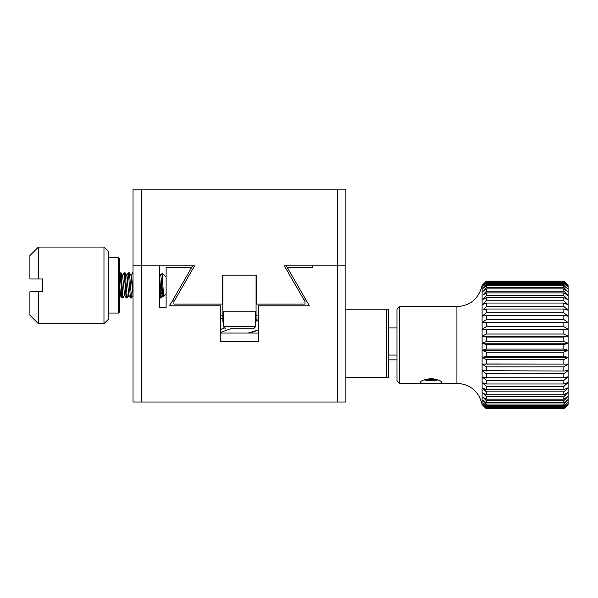 <?xml version="1.0" encoding="UTF-8"?>
<svg xmlns="http://www.w3.org/2000/svg" width="598" height="598" viewBox="0 0 598 598"><rect width="100%" height="100%" fill="white"/><g stroke="black" fill="none" stroke-linecap="round" stroke-linejoin="round"><path stroke-width="0.9" d="M223.286 321.986L222.86 321.986L222.86 275.162L256.064 275.162L256.064 321.986L255.638 321.986M222.86 311.767L256.064 311.767M222.86 319.833L223.286 319.407M258.613 318.756L256.064 319.25M223.973 328.235L220.303 329.543M220.303 332.563L230.469 328.795M256.064 321.044L258.613 320.438M388.453 355.062L396.967 355.062M396.967 359.846L388.453 359.846M250.42 332.525L248.05 333.056M256.064 315.826L258.613 315.804L256.064 315.804M258.613 329.827L250.069 333.056M222.86 318.158L220.303 318.607M258.134 333.056L258.613 332.869M220.303 315.804L222.86 315.834M345.883 309.218L388.453 309.218L388.453 377.331L345.883 377.331M386.749 309.218L386.749 377.331M337.369 402.02L345.883 402.02L345.883 189.17L133.033 189.17L133.033 402.02L337.369 402.02L337.369 265.796L284.319 265.796L305.002 301.616L305.002 298.208L309.39 305.81L258.613 305.81L258.613 341.57L220.303 341.57L220.303 305.81L169.533 305.81L173.921 298.208L173.921 304.105L222.434 304.105L222.434 275.162L256.49 275.162L256.49 304.105L305.002 304.105L305.002 301.616M190.926 268.741L190.926 267.5L166.124 267.5L166.124 307.514L159.315 307.514L159.315 265.796M173.921 301.616L194.597 265.796L141.547 265.796L141.547 402.02M312.799 265.796L312.799 267.5L287.989 267.5L287.989 268.741M258.613 333.056L220.303 333.056M438.02 379.887A10.383 2.205 -0 0 1 424.027 379.887M435.65 379.192L433.356 379.737L425.933 379.296M433.356 379.737L433.356 378.811M42.667 291.764L38.414 291.764L38.414 323.69L103.97 323.69L103.97 247.064L38.414 247.064L38.414 278.989L42.667 278.989L42.667 291.764M38.414 247.064L29.9 255.578L29.9 278.989L38.414 278.989M38.414 291.764L29.9 291.764L29.9 315.176L38.414 323.69M103.97 323.69L108.231 319.437L108.231 251.324L103.97 247.064M118.449 257.708L119.294 258.56L119.294 312.193L118.449 313.046L118.449 257.708L108.231 257.708M119.294 289.402L119.294 295.405M119.294 273.809L119.899 272.823L120.407 276.283L121.947 297.871L122.493 294.657M122.485 275.566L124.122 272.823L126.156 297.871L126.739 294.418M127.509 281.187L128.353 272.823L130.409 297.879L131.007 294.395M130.925 275.656L132.599 272.823L133.033 275.05M159.315 286.868L160.279 297.931L161.58 281.366M161.864 293.939L161.864 285.373M163.015 295.068L161.311 297.931L159.382 273.256M133.033 277.838L132.367 289.567M133.212 295.098L131.53 297.939L129.46 272.867L128.869 276.358M128.951 295.098L127.277 297.939L125.191 272.86L124.608 276.276M124.698 295.076L123.009 297.939L121.05 272.86L120.482 277.345M119.294 280.484L120.504 295.397L121.947 297.871M121.237 290.411L121.775 282.166M121.05 272.86L122.627 275.573L124.534 295.076L126.156 297.871M125.386 289.529L125.969 281.329M125.191 272.86L126.821 275.671L128.794 295.098L130.409 297.879M129.639 289.567L130.237 281.232M129.467 272.867L131.082 275.656L133.033 295.053M159.449 289.432L160.032 281.224M159.27 272.882L160.892 275.678L162.85 295.068L163.568 296.234L166.124 293.678M160.727 275.678L162.215 273.166L163.523 296.219M337.369 189.17L337.369 265.796L345.883 265.796M133.033 265.796L141.547 265.796L141.547 189.17M345.883 218.696L345.883 217.814M345.883 233.586L345.883 227.659M345.883 220.012L345.883 219.13M345.883 224.713L345.883 222.15M192.631 265.796L173.921 298.208M305.002 298.208L286.285 265.796M255.638 311.767L255.638 326.672L253.507 328.795L231.299 328.795M486.368 408.793L482.96 405.302L486.368 408.606L563.847 408.606L568.1 404.472L563.847 408.83L486.368 408.83L482.108 404.577L482.108 285.381L486.368 281.142L563.847 281.142L568.1 285.381L563.847 281.142L486.368 281.142L482.96 284.528M563.847 408.606L563.847 408.075L486.368 408.075L482.96 404.525L486.368 407.53L563.847 407.53L568.1 403.635L568.1 404.472L563.847 408.793M563.847 407.53L563.847 406.476L486.368 406.476L482.96 402.88L486.368 405.579L563.847 405.579L568.1 401.976L568.1 403.635L563.847 408.075M563.847 405.579L563.847 404.016L486.368 404.016L482.96 400.421L486.368 402.775L563.847 402.775L568.1 399.516L568.1 401.976L563.847 406.476M563.847 402.775L563.847 400.727L486.368 400.727L482.96 397.184L486.368 399.158L563.847 399.158L568.1 396.295L568.1 399.516L563.847 404.016M563.847 399.158L563.847 396.653L486.368 396.653L482.96 393.215L486.368 394.777L563.847 394.777L568.1 392.348L568.1 396.295L563.847 400.727M563.847 394.777L563.847 391.854L486.368 391.854L482.96 388.565L482.96 388.132L486.368 389.702L563.847 389.702L568.1 387.736L568.1 392.348L563.847 396.653M563.847 389.702L563.847 386.398L486.368 386.398L482.96 383.303L482.96 382.825L486.368 383.998L563.847 383.998L568.1 382.526L568.1 387.736L563.847 391.854M563.847 383.998L563.847 380.358L486.368 380.358L482.96 377.51L482.96 376.979L486.368 377.749L563.847 377.749L568.1 376.792L568.1 382.526L563.847 386.398M563.847 377.749L563.847 373.825L486.368 373.825L482.96 371.253L482.96 370.693L563.847 371.037L568.1 370.603L568.1 376.792L563.847 380.358M563.847 371.037L563.847 366.88L486.368 366.88L482.96 364.631L482.96 364.04L486.368 363.958L568.1 364.062L568.1 370.603L563.847 373.825M482.96 364.062L568.1 364.062L563.847 366.88M563.847 363.958L563.847 359.637L486.368 359.637L486.368 363.958M568.1 364.062L568.1 357.253L563.847 359.637M563.847 356.617L563.847 352.177L486.368 352.177L486.368 356.617L563.847 356.617L568.1 357.253L568.1 350.271L563.847 352.177M563.847 349.105L563.847 344.627L486.368 344.627L486.368 349.105L563.847 349.105L568.1 350.271L568.1 343.207L563.847 344.627M563.847 341.54L563.847 337.078L486.368 337.078L486.368 341.54L563.847 341.54L568.1 343.207L568.1 336.173L563.847 337.078M563.847 334.028L563.847 329.64L486.368 329.64L486.368 334.028L563.847 334.028L568.1 336.173L568.1 329.266L563.847 329.64M563.847 326.658L563.847 322.412L486.368 322.412L486.368 326.658L563.847 326.658L568.1 329.266L568.1 322.576L563.847 322.412M563.847 319.556L563.847 315.505L486.368 315.505L486.368 319.556L563.847 319.556L568.1 322.576L568.1 316.2L563.847 315.505M563.847 312.806L563.847 309.017L486.368 309.017L486.368 312.806L563.847 312.806L568.1 316.2L568.1 310.227L563.847 309.017M563.847 306.505L563.847 303.029L486.368 303.029L486.368 306.505L563.847 306.505L568.1 310.227L568.1 304.748L563.847 303.029M563.847 300.749L563.847 297.625L486.368 297.625L486.368 300.749L563.847 300.749L568.1 304.748L568.1 299.83L563.847 297.625M563.847 295.614L563.847 292.893L486.368 292.893L486.368 295.614L563.847 295.614L568.1 299.83L568.1 295.547L563.847 292.893M563.847 291.166L563.847 288.886L486.368 288.886L486.368 291.166L563.847 291.166L568.1 295.547L568.1 291.951L563.847 288.886M563.847 287.481L563.847 285.672L486.368 285.672L486.368 287.481L563.847 287.481L568.1 291.951L568.1 289.111L563.847 285.672M563.847 284.596L563.847 283.288L486.368 283.288L486.368 284.596L563.847 284.596L568.1 289.111L568.1 287.047L563.847 283.288M563.847 282.562L563.847 281.77L486.368 281.77L486.368 282.562L563.847 282.562L568.1 287.047L568.1 285.799L563.847 281.77M563.847 281.404L568.1 285.381M486.368 408.075L486.368 408.606M486.368 406.476L486.368 407.53M486.368 404.016L486.368 405.579M486.368 400.727L486.368 402.775M486.368 396.653L486.368 399.158M486.368 391.854L486.368 394.777M486.368 386.398L486.368 389.702M486.368 380.358L486.368 383.998M486.368 373.825L486.368 377.749M486.368 366.88L486.368 371.037M486.368 359.637L482.96 357.731L482.96 357.126L486.368 356.617M486.368 352.177L482.96 350.652L482.96 350.032L486.368 349.105M486.368 344.627L482.96 343.491L482.96 342.878L486.368 341.54M486.368 337.078L482.96 336.36L482.96 335.747L486.368 334.028M486.368 329.64L482.96 329.341L482.96 328.743L486.368 326.658M486.368 322.412L482.96 322.546L482.96 321.971L486.368 319.556M486.368 315.505L482.96 316.065L482.96 315.52L486.368 312.806M486.368 309.017L482.96 309.988L486.368 306.505M486.368 303.029L482.96 304.404L486.368 300.749M486.368 297.625L482.96 299.389L486.368 295.614M486.368 292.893L482.96 295.016L486.368 291.166M486.368 288.886L482.96 291.338L486.368 287.481M486.368 285.672L482.96 288.415L486.368 284.596M486.368 283.288L482.96 286.293L486.368 282.562M486.368 281.77L482.96 284.984L486.368 281.404M399.524 383.288L396.967 380.732L396.967 309.218L399.524 306.662L399.524 383.288L424.161 383.288C421.717 383.34 420.454 383.049 420.379 382.414C421.007 380.56 424.558 379.319 431.023 378.684C437.497 379.319 441.047 380.56 441.668 382.414C441.593 383.049 440.337 383.34 437.885 383.288L424.161 383.288M482.108 285.381C478.871 298.574 470.477 305.675 456.924 306.662L456.924 383.288L437.885 383.288M482.96 298.985L482.96 299.389M482.96 329.266L568.1 329.266M482.96 336.173L568.1 336.173M482.96 343.207L568.1 343.207M482.96 350.271L568.1 350.271M482.96 357.253L568.1 357.253M482.96 392.834L482.96 393.215M223.286 311.767L223.286 326.672L255.638 326.672M396.967 327.951L388.453 327.951M223.958 328.227L220.303 329.468M248.85 333.056L258.613 329.737M118.449 313.046L108.231 313.046M133.033 272.823L132.599 272.823M129.407 272.823L128.353 272.823M125.139 272.823L124.122 272.823M121.005 272.823L119.899 272.823M161.311 297.939L160.279 297.939M131.53 297.939L130.476 297.939M127.277 297.939L126.23 297.939M123.009 297.939L122.014 297.939M119.294 297.707L120.572 295.517M128.278 272.882L126.664 275.663M160.227 297.894L159.315 296.316M166.124 277.076L162.215 273.166M223.286 326.672L225.409 328.795M563.847 408.83L486.368 408.83M456.924 383.288C470.477 384.282 478.871 391.376 482.108 404.577M456.924 306.662L399.524 306.662"/></g></svg>
